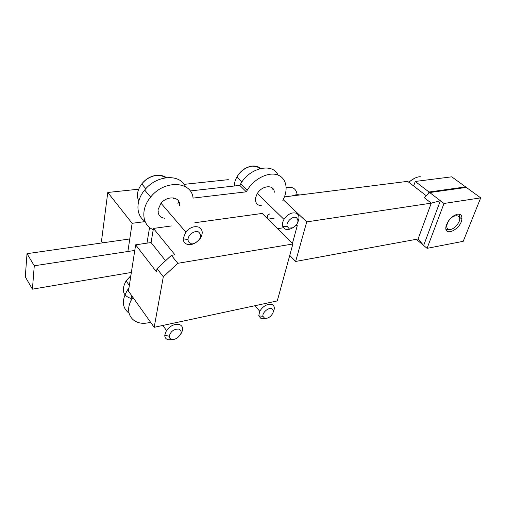 <?xml version="1.0" encoding="UTF-8"?>
<svg xmlns="http://www.w3.org/2000/svg" width="506" height="506" viewBox="0 0 506 506"><rect width="100%" height="100%" fill="white"/><g stroke="black" fill="none" stroke-linecap="round" stroke-linejoin="round"><path stroke-width="0.76" d="M131.364 272.443L32.416 289.16L25.3 276.871L27.008 253.677L129.77 238.952M292.398 243.506L297.281 225.644L295.599 225.904M283.43 227.763L277.503 228.668M134.779 250.445L34.275 265.783L32.416 289.16M267.952 219.149L274.081 218.276M27.008 253.677L34.275 265.783M194.88 222.716L262.216 213.437L292.879 243.987L277.275 300.925L154.185 327.306L128.467 291.102L135.646 244.828L151.079 242.538L153.432 228.427L174.937 254.784L171.395 255.353L157.031 268.648L156.468 271.874L135.646 244.828M292.879 243.987L177.834 263.303L163.311 276.763L154.185 327.306M163.311 276.763L157.031 268.648M177.834 263.303L171.395 255.353M153.432 228.427L171.357 225.961M151.079 242.538L165.563 260.754M138.676 189.187L107.778 192.47L132.123 223.304L145.108 221.596M228.314 179.662L184.07 184.361M102.604 242.848L101.472 241.286L107.778 192.47M132.123 223.304L127.885 251.501M171.534 339.311C173.318 339.716 175.259 339.254 177.34 337.919C181.78 334.068 182.318 331.114 178.972 329.064C173.887 328.938 170.648 331.329 169.244 336.243C169.251 337.831 170.016 338.856 171.534 339.311M181.078 333.568C183.615 329.064 183.027 326.035 179.326 324.472C174.583 323.701 170.294 325.7 166.468 330.45L164.747 335.212C164.773 337.597 165.924 339.128 168.207 339.804L173.501 339.418M130.801 301.222L131.636 295.567M264.575 318.223C266.282 318.679 268.174 318.116 270.242 316.528C273.752 313.031 274.239 310.412 271.716 308.673C268.446 307.243 262.089 312.759 262.943 316.294L264.575 318.223M273.373 311.728C274.992 308.11 274.492 305.681 271.874 304.448C267.282 303.689 263.228 305.953 259.717 311.228L258.73 315.864L261.197 318.748L265.96 318.388M288.692 228.162L293.208 227.713C298.129 224.013 299.198 220.667 296.415 217.662C292.791 215.467 285.593 222.229 287.174 226.353L288.692 228.162M297.838 222.153C299.691 218.016 299.261 215.069 296.541 213.311C292.051 211.925 287.87 213.956 283.986 219.402C282.544 221.957 282.114 224.259 282.696 226.321L284.992 229.028C286.915 229.876 289.173 229.648 291.753 228.345L292.171 228.168M272.506 188.175L271.943 190.047M190.408 243.266L195.031 243.032C201.065 239.129 202.217 235.423 198.485 231.919C194.646 230.021 187.758 235.107 188.042 239.654C188.105 241.406 188.896 242.608 190.408 243.266M199.06 239.983L199.908 238.952C203.317 233.601 202.957 229.667 198.826 227.169C194.279 225.79 189.927 227.396 185.759 231.995L183.172 238.743C183.286 241.368 184.475 243.171 186.752 244.145C188.795 244.917 191.104 244.796 193.671 243.791L196.119 242.5M178.776 201.42L177.922 203.589M274.284 192.261C274.265 184.165 261.697 185.266 257.086 193.962L255.669 197.53C254.929 202.571 256.833 205.309 261.368 205.746M179.643 205.531C180.623 196.568 167.119 195.019 160.8 203.64L158.093 209.598C157.695 214.652 159.953 217.542 164.855 218.269M158.89 211.23L157.986 211.103M173.539 197.903L173.533 198.637M269.692 213.949L267.782 214.993L266.985 218.187M153.229 229.648C142.041 225.265 140.402 209.117 150.655 197.087C164.254 179.548 191.616 180.952 193.071 198.099L246.321 191.812L247.219 190.224C253.854 179.086 267.661 171.932 276.826 174.671C286.067 177.277 288.768 188.694 283.252 199.484L282.81 200.325M150.548 322.183C133.407 327.559 121.971 312.822 132.977 297.452M149.561 227.453L146.993 243.146M185.455 186.727C180.123 173.469 156.449 174.905 144.665 190.06C135.481 200.926 135.861 215.531 144.912 221.128M246.321 191.812L239.812 185.386L190.193 190.945M277.996 175.063C272.848 162.546 249.825 167.53 240.698 183.811L239.812 185.386M128.941 288.04L127.835 289.533C121.554 299.773 121.927 307.629 128.941 313.1M447.374 223.519C446.393 226.296 446.634 228.193 448.107 229.212C450.738 230.211 453.699 228.801 457 224.98C465.514 214.177 451.921 211.869 447.374 223.519M446.324 230.129L450.359 229.547M459.764 217.453L459.334 214.196M420.239 176.67C417.146 176.853 413.914 178.257 410.537 180.882L408.873 182.312M414.737 178.207L408.57 182.071M299.767 194.968C297.446 194.424 294.878 194.747 292.07 195.942M297.117 194.715C296.371 188.776 292.734 186.379 286.194 187.53M283.164 199.649L306.718 221.894L431.276 203.14L424.243 197.675L429.714 192.546L443.996 203.475L427.083 248.338L423.655 245.473L418.101 238.984L431.276 203.14L440.378 200.711L423.655 245.473L416.299 239.313M457.405 214.171C460.688 213.855 462.18 215.493 461.902 219.092C460.941 229.319 443.92 237.504 445.969 226.631C447.835 220.199 451.643 216.049 457.405 214.171M427.083 248.338L463.224 241.318L480.7 197.865L466.323 187.422L429.714 192.546M443.996 203.475L480.7 197.865M297.281 225.644L296.478 224.873M426.286 195.765L407.64 181.35L284.41 196.904M306.718 221.894L295.649 261.45L418.101 238.984M295.649 261.45L289.742 255.441M428.354 193.817L429.012 192.008L415.243 181.464L413.655 185.999M429.012 192.008L465.615 186.91L451.731 176.822L415.243 181.464M465.615 186.91L465.368 187.555M130.839 275.827L126.089 280.919C121.187 289.919 122.787 295.744 130.89 298.401M259.907 168.662C258.054 166.961 255.656 166.158 252.715 166.265M260.622 168.479C258.541 166.594 255.834 165.791 252.507 166.069C246.087 167.018 240.888 170.655 236.897 176.986C235.163 180.041 234.316 183.045 234.348 185.999M165.62 177.758C163.286 176.113 160.453 175.373 157.119 175.557M166.436 177.65C163.849 175.791 160.68 175.019 156.936 175.342C151.016 176.082 145.962 178.947 141.781 183.931C137.297 190.009 136.291 195.708 138.777 201.04M169.244 336.243L164.747 335.212M166.468 330.45L162.85 325.447M129.34 285.454L126.089 280.919L130.871 275.593M262.943 316.294L258.73 315.864M259.717 311.228L254.929 305.713M287.174 226.353L282.696 226.321M283.986 219.402L257.358 193.501M241.925 181.901L236.897 176.986C240.584 170.705 245.701 167.043 252.254 166.012M188.042 239.654L183.172 238.743M195.031 243.032L193.671 243.791M185.759 231.995L161.079 203.298M145.848 188.687L141.781 183.931C145.658 178.966 150.636 176.082 156.708 175.278M150.655 197.087L144.665 190.06M247.219 190.224L240.698 183.811M128.549 290.539L127.835 289.533M448.107 229.212L446.109 229.629M409.645 181.167L410.537 180.882M459.461 217.219L461.902 219.092"/></g></svg>
